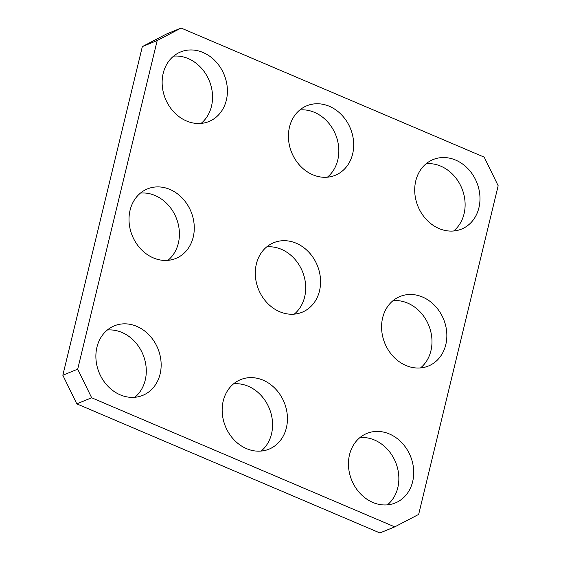 <?xml version="1.0" encoding="UTF-8"?>
<svg xmlns="http://www.w3.org/2000/svg" width="561" height="561" viewBox="0 0 561 561"><rect width="100%" height="100%" fill="white"/><g stroke="black" fill="none" stroke-linecap="round" stroke-linejoin="round"><path stroke-width="0.84" d="M327.372 177.199A37.559 31.746 67.8 0 0 337.771 160.046A37.559 31.746 67.8 0 0 299.883 109.928M352.631 153.973A37.559 31.746 -112.2 0 1 335.268 175.291A37.559 31.746 -112.2 0 1 291.671 152.536A37.559 31.746 -112.2 0 1 306.853 105.763A37.559 31.746 -112.2 0 1 341.796 115.068A37.559 31.746 -112.2 0 1 352.631 153.973M453.66 230.985A37.559 31.746 67.8 0 0 464.052 213.839A37.559 31.746 67.8 0 0 426.171 163.714M478.919 207.766A37.559 31.746 -112.2 0 1 461.549 229.084A37.559 31.746 -112.2 0 1 417.959 206.322A37.559 31.746 -112.2 0 1 433.141 159.548A37.559 31.746 -112.2 0 1 468.084 168.854A37.559 31.746 -112.2 0 1 478.919 207.766M201.09 123.406A37.559 31.746 67.8 0 0 211.483 106.253A37.559 31.746 67.8 0 0 173.601 56.135M226.342 100.181A37.559 31.746 -112.2 0 1 208.98 121.499A37.559 31.746 -112.2 0 1 165.39 98.743A37.559 31.746 -112.2 0 1 180.565 51.97A37.559 31.746 -112.2 0 1 215.515 61.275A37.559 31.746 -112.2 0 1 226.342 100.181M294.245 314.139A37.559 31.746 67.8 0 0 302.456 271.531A37.559 31.746 67.8 0 0 266.755 246.861M256.356 264.014A37.559 31.746 -112.2 0 1 273.726 242.696A37.559 31.746 -112.2 0 1 308.669 252.001A37.559 31.746 -112.2 0 1 319.504 290.914A37.559 31.746 -112.2 0 1 302.141 312.232A37.559 31.746 -112.2 0 1 267.19 302.926A37.559 31.746 -112.2 0 1 256.356 264.014M420.533 367.925A37.559 31.746 67.8 0 0 428.737 325.317A37.559 31.746 67.8 0 0 393.044 300.654M382.644 317.807A37.559 31.746 -112.2 0 1 400.007 296.489A37.559 31.746 -112.2 0 1 434.957 305.794A37.559 31.746 -112.2 0 1 445.785 344.699A37.559 31.746 -112.2 0 1 428.422 366.017A37.559 31.746 -112.2 0 1 393.478 356.712A37.559 31.746 -112.2 0 1 382.644 317.807M167.956 260.346A37.559 31.746 67.8 0 0 176.168 217.738A37.559 31.746 67.8 0 0 140.467 193.075M130.075 210.228A37.559 31.746 -112.2 0 1 147.438 188.91A37.559 31.746 -112.2 0 1 182.381 198.215A37.559 31.746 -112.2 0 1 193.215 237.121A37.559 31.746 -112.2 0 1 175.852 258.439A37.559 31.746 -112.2 0 1 140.909 249.133A37.559 31.746 -112.2 0 1 130.075 210.228M261.117 451.072A37.559 31.746 67.8 0 0 269.329 408.464A37.559 31.746 67.8 0 0 233.628 383.801M223.229 400.954A37.559 31.746 -112.2 0 1 240.599 379.636A37.559 31.746 -112.2 0 1 275.542 388.941A37.559 31.746 -112.2 0 1 286.376 427.847A37.559 31.746 -112.2 0 1 269.007 449.165A37.559 31.746 -112.2 0 1 234.063 439.859A37.559 31.746 -112.2 0 1 223.229 400.954M387.399 504.865A37.559 31.746 67.8 0 0 395.61 462.257A37.559 31.746 67.8 0 0 359.91 437.594M349.517 454.747A37.559 31.746 -112.2 0 1 366.88 433.429A37.559 31.746 -112.2 0 1 401.823 442.734A37.559 31.746 -112.2 0 1 412.658 481.64A37.559 31.746 -112.2 0 1 395.295 502.958A37.559 31.746 -112.2 0 1 360.351 493.652A37.559 31.746 -112.2 0 1 349.517 454.747M134.829 397.286A37.559 31.746 67.8 0 0 143.041 354.678A37.559 31.746 67.8 0 0 107.34 330.015M96.948 347.161A37.559 31.746 -112.2 0 1 114.311 325.843A37.559 31.746 -112.2 0 1 149.254 335.148A37.559 31.746 -112.2 0 1 160.088 374.061A37.559 31.746 -112.2 0 1 142.725 395.379A37.559 31.746 -112.2 0 1 107.775 386.073A37.559 31.746 -112.2 0 1 96.948 347.161M181.112 28.05L166.252 34.123L142.34 46.598L157.199 40.525L181.112 28.05L484.199 157.143L498.168 185.754L418.66 514.402L394.748 526.877L379.888 532.95L76.801 403.857L91.667 397.784L77.691 369.173L62.832 375.246L76.801 403.857M142.34 46.598L62.832 375.246M77.691 369.173L157.199 40.525M394.748 526.877L91.667 397.784"/></g></svg>

